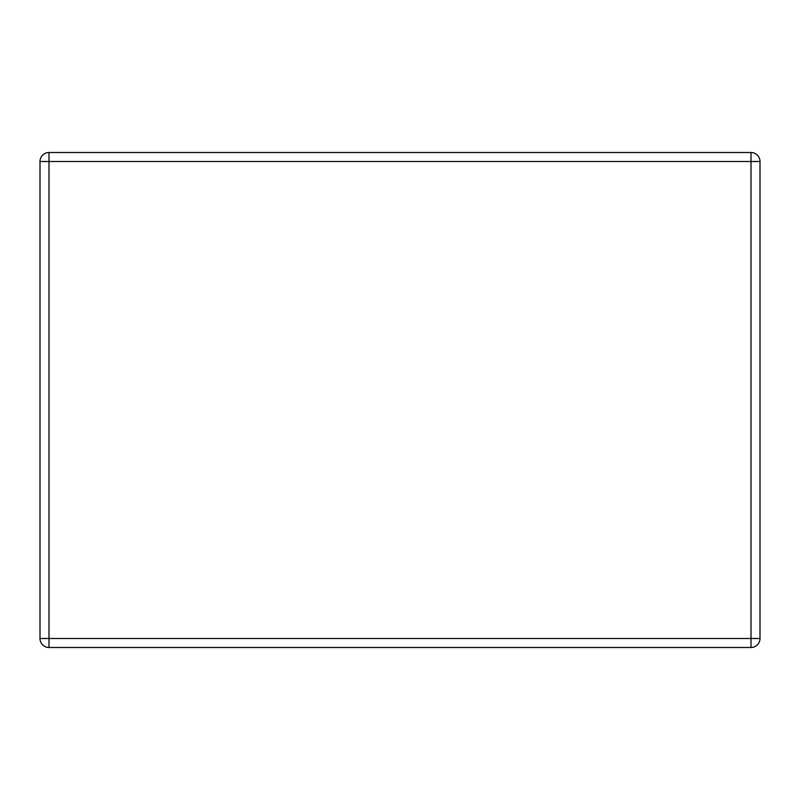 <?xml version="1.0" encoding="UTF-8"?>
<svg xmlns="http://www.w3.org/2000/svg" width="800" height="800" viewBox="0 0 800 800"><rect width="100%" height="100%" fill="white"/><g stroke="black" fill="none" stroke-linecap="round" stroke-linejoin="round"><path stroke-width="0.6" stroke-dasharray="4 3" d="M40 638.5L40 161.5A9 9 0 0 1 49 152.5A9 9 0 0 0 40 161.5A9 9 0 0 1 49 152.5L751 152.5A9 9 0 0 1 760 161.5A9 9 0 0 0 751 152.5L49 152.5L751 152.5A9 9 0 0 1 760 161.5L760 638.5A9 9 0 0 1 751 647.5L49 647.5L751 647.5A9 9 0 0 0 760 638.5L760 161.5A9 9 0 0 0 751 152.5A9 9 0 0 1 760 161.5A9 9 0 0 0 751 152.5L49 152.5L751 152.5A9 9 0 0 1 760 161.5L760 638.5A9 9 0 0 1 751 647.5L49 647.5A9 9 0 0 1 40 638.5L40 161.5A9 9 0 0 1 49 152.5A9 9 0 0 0 40 161.5L40 638.5A9 9 0 0 0 49 647.5A9 9 0 0 1 40 638.5L40 161.5A9 9 0 0 1 49 152.5A9 9 0 0 0 40 161.5A9 9 0 0 1 49 152.5L751 152.5A9 9 0 0 1 760 161.5L760 638.5A9 9 0 0 1 751 647.5L49 647.5A9 9 0 0 1 40 638.5L40 161.5A9 9 0 0 1 49 152.5L751 152.5A9 9 0 0 1 760 161.5L751 161.5L751 638.5L49 638.5L49 161.5L751 161.5L751 152.5A9 9 0 0 1 760 161.5L751 161.5L751 638.5L760 638.5L760 161.5L760 638.5A9 9 0 0 1 751 647.5A9 9 0 0 0 760 638.5L760 161.5A9 9 0 0 0 751 152.5L751 161.5L40 161.5L40 638.5A9 9 0 0 0 49 647.5L751 647.5A9 9 0 0 0 760 638.5A9 9 0 0 1 751 647.5L49 647.5A9 9 0 0 1 40 638.5L40 161.5L40 638.5A9 9 0 0 0 49 647.5A9 9 0 0 1 40 638.5L40 161.5L49 161.5L49 152.5L49 647.5A9 9 0 0 1 40 638.5L49 638.5L49 647.5L751 647.5L751 638.5L40 638.5M760 638.5A9 9 0 0 1 751 647.5L751 638.5L760 638.5A9 9 0 0 1 751 647.5A9 9 0 0 0 760 638.5"/><path stroke-width="1.2" d="M760 638.5L760 161.5A9 9 0 0 0 751 152.5L49 152.5A9 9 0 0 0 40 161.5L40 638.5A9 9 0 0 0 49 647.5L751 647.5A9 9 0 0 0 760 638.5L751 638.5L751 161.5L49 161.5L49 638.5L751 638.5L751 647.5M49 152.5A9 9 0 0 0 40 161.5L49 161.5L49 152.5M751 152.5L751 161.5L760 161.5M49 638.5L40 638.5A9 9 0 0 0 49 647.5L49 638.5"/></g></svg>
